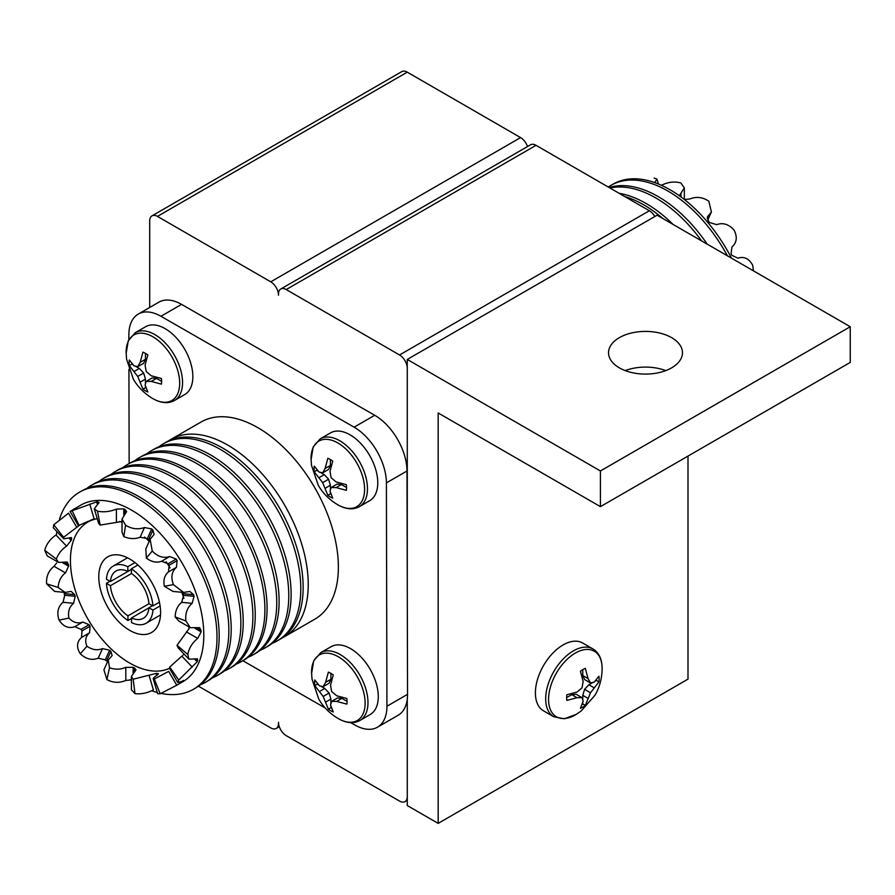 <?xml version="1.0" encoding="UTF-8"?>
<svg xmlns="http://www.w3.org/2000/svg" width="895" height="895" viewBox="0 0 895 895"><rect width="100%" height="100%" fill="white"/><g stroke="black" fill="none" stroke-linecap="round" stroke-linejoin="round"><path stroke-width="1.34" d="M679.697 195.144L684.339 187.805L680.759 182.949C674.562 181.271 668.274 181.976 661.875 185.064M753.478 270.861L752.684 265.256C749.014 258.554 744.092 256.205 737.905 258.185L731.942 255.355A101.985 58.88 -120 0 0 731.081 253.744L731.953 246.964C736.842 242.634 737.558 237.03 734.09 230.127C728.854 224.231 723.037 222.407 716.638 224.634L709.724 222.587A101.985 58.88 -120 0 0 708.56 221.266L707.486 216.702L711.413 211.947L708.829 201.23C702.709 197.09 696.411 196.341 689.944 198.958L685.346 199.395M608.298 187.044A113.822 65.715 60 0 1 610.938 185.377L613.12 184.113A113.822 65.715 60 0 1 670.031 189.751A113.822 65.715 60 0 1 731.483 258.163M610.938 185.377A113.822 65.715 60 0 1 667.849 191.004A113.822 65.715 60 0 1 727.389 255.791M609.137 187.525A113.822 65.715 60 0 1 658.183 196.587A113.822 65.715 60 0 1 707.218 244.156M610.01 188.028A113.822 65.715 60 0 1 655.822 197.952A113.822 65.715 60 0 1 701.646 240.934M619.195 193.331A113.822 65.715 60 0 1 646.156 203.523A113.822 65.715 60 0 1 673.118 224.466M624.71 196.52A113.822 65.715 60 0 1 643.807 204.888A113.822 65.715 60 0 1 662.893 218.559M654.681 182.591L656.952 179.112L654.122 178.06M625.213 370.597A36.975 21.346 180 0 1 665.779 370.597M619.351 367.845A36.975 21.346 180 0 1 608.533 352.753A36.975 21.346 180 0 1 631.355 333.029A36.975 21.346 180 0 1 671.642 337.661A36.975 21.346 180 0 1 682.471 352.753A36.975 21.346 180 0 1 659.649 372.465A36.975 21.346 180 0 1 619.351 367.845M407.27 359.443L600.422 470.96L850.25 326.731L657.087 215.203L407.27 359.443L407.27 582.88L407.27 368.36A10.93 6.31 -120 0 0 399.539 354.979L286.221 289.555A10.93 6.31 -120 0 0 280.75 289.018A10.93 6.31 -120 0 0 278.49 294.019L278.49 295.205A10.93 6.31 -120 0 0 270.76 281.824L520.588 137.595A10.93 6.31 60 0 1 527.513 146.545M850.25 326.731L850.25 362.419L600.422 506.648L600.422 470.96M687.998 456.092L687.998 679.137L438.17 823.378L438.17 412.975L600.422 506.648M198.477 686.185L270.76 727.915A10.93 6.31 -120 0 0 276.231 728.463A10.93 6.31 -120 0 0 278.49 723.451L278.49 722.265A10.93 6.31 -120 0 0 286.221 735.645L399.539 801.07A10.93 6.31 -120 0 0 404.999 801.618A10.93 6.31 -120 0 0 407.27 796.606L407.27 699.096L407.27 805.534L438.17 823.378M149.711 307.466L149.711 220.864A10.93 6.31 -120 0 1 151.982 215.863A10.93 6.31 -120 0 1 157.442 216.4L270.76 281.824M151.982 215.863L401.799 71.622A10.93 6.31 60 0 1 407.27 72.159L520.588 137.595M399.539 354.979L649.356 210.75L536.038 145.326L286.221 289.555M280.75 289.018L530.578 144.777A10.93 6.31 60 0 1 536.038 145.326M649.356 210.75A10.93 6.31 60 0 1 654.827 216.512M145.382 390.791A22.946 13.246 -120 0 0 147.832 391.988L145.091 384.951L146.221 381.371L151.21 381.415L161.424 384.145A22.946 13.246 -120 0 0 161.424 378.495L151.21 375.766L146.221 371.57L145.091 365.149L147.832 354.946A22.946 13.246 -120 0 0 145.382 353.324A22.946 13.246 -120 0 0 142.931 352.127L140.191 362.33L137.74 366.681L134.071 365.865L129.339 359.969A22.946 13.246 -120 0 0 129.339 365.619L137.74 376.471L142.931 389.168A22.946 13.246 -120 0 0 145.382 390.791M152.9 398.633A37.87 21.872 -120 0 0 179.682 383.172A37.87 21.872 -120 0 0 152.9 336.788A37.87 21.872 -120 0 0 126.128 352.451L126.575 359.152L133.355 379.167C137.987 387.132 144.442 393.587 152.732 398.543A37.87 21.872 -120 0 0 152.9 398.633M135.29 332.671A39.156 22.61 -120 0 1 154.869 334.607A39.156 22.61 -120 0 1 180.443 369.12A39.156 22.61 -120 0 1 174.447 400.49L184.739 394.538A39.156 22.61 -120 0 0 190.747 363.169A39.156 22.61 -120 0 0 165.172 328.666A39.156 22.61 -120 0 0 145.594 326.731L135.29 332.671L128.254 340.805L126.139 353.626M161.603 381.326L156.491 378.372L151.21 381.415M156.491 378.372L152.15 377.947L146.221 381.371M146.075 388.15A22.946 13.246 60 0 1 145.46 387.703L142.931 389.168M145.46 387.703L145.46 386.316M145.46 383.552L145.46 379.088L140.191 382.131M145.46 379.088L143.67 373.047L137.74 376.471M143.67 373.047L139.34 368.471L134.071 371.514M139.34 368.471L135.469 366.234M133.075 364.858L131.867 364.164L129.339 365.619M131.867 364.164A22.946 13.246 60 0 1 131.789 363.404M140.191 362.33L145.46 359.287L143.67 363.247L137.74 366.681M145.46 359.287L145.46 353.368M330.3 496.96A22.946 13.246 -120 0 0 332.75 498.157L330.009 491.12L331.139 487.54L336.128 487.585L346.343 490.315A22.946 13.246 -120 0 0 346.343 484.665L336.128 481.935L331.139 477.74L330.009 471.318L332.75 461.115A22.946 13.246 -120 0 0 330.3 459.493A22.946 13.246 -120 0 0 327.85 458.296L325.109 468.499L322.659 472.84L318.989 472.034L314.257 466.138A22.946 13.246 -120 0 0 314.257 471.788L322.659 482.64L327.85 495.338A22.946 13.246 -120 0 0 330.3 496.96M337.829 504.802A37.87 21.872 -120 0 0 364.601 489.341A37.87 21.872 -120 0 0 337.829 442.958A37.87 21.872 -120 0 0 311.046 458.62L311.494 465.322L318.284 485.325C322.905 493.302 329.36 499.757 337.65 504.702A37.87 21.872 -120 0 0 337.829 504.802M320.209 438.841A39.156 22.61 -120 0 1 339.787 440.776A39.156 22.61 -120 0 1 365.361 475.279A39.156 22.61 -120 0 1 359.365 506.659L369.669 500.708A39.156 22.61 -120 0 0 375.665 469.338A39.156 22.61 -120 0 0 350.09 434.836A39.156 22.61 -120 0 0 330.512 432.889L320.209 438.841L313.172 446.974L311.068 459.795M346.522 487.495L341.409 484.542L336.128 487.585M341.409 484.542L337.068 484.106L331.139 487.54M330.993 494.32A22.946 13.246 60 0 1 330.389 493.872L327.85 495.338M330.389 493.872L330.389 492.485M330.389 489.722L330.389 485.247L325.109 488.301M330.389 485.247L328.588 479.217L322.659 482.64M328.588 479.217L324.258 474.641L318.989 477.684M324.258 474.641L320.388 472.403M317.993 471.027L316.796 470.334L314.257 471.788M316.796 470.334A22.946 13.246 60 0 1 316.707 469.573M325.109 468.499L330.389 465.456L328.588 469.416L322.659 472.84M330.389 465.456L330.389 459.538M599.091 678.969A22.946 13.246 120 0 0 598.912 676.251L594.179 682.147L590.51 682.952L588.06 678.6L585.319 668.397A22.946 13.246 120 0 0 580.419 671.228L583.16 681.431L582.03 687.852L577.04 692.048L566.826 694.766A22.946 13.246 120 0 0 566.647 697.708A22.946 13.246 120 0 0 566.826 700.416L577.04 697.697L582.03 697.641L583.16 701.232L580.419 708.269A22.946 13.246 120 0 0 585.319 705.439L590.51 692.752L598.912 681.9A22.946 13.246 120 0 0 599.091 678.969M602.122 668.531A37.87 21.872 120 0 0 575.34 653.07A37.87 21.872 120 0 0 548.568 699.454A37.87 21.872 120 0 0 575.519 714.814L581.09 711.077L595.03 695.191C599.628 687.203 601.988 678.388 602.122 668.722A37.87 21.872 120 0 0 602.122 668.531M553.804 716.772A39.156 22.61 120 0 1 545.693 698.838A39.156 22.61 120 0 1 562.787 659.436A39.156 22.61 120 0 1 592.96 648.953L582.656 643.002A39.156 22.61 120 0 0 552.483 653.495A39.156 22.61 120 0 0 535.4 692.898A39.156 22.61 120 0 0 543.5 710.82L553.804 716.772L564.365 718.797L576.525 714.21M582.779 669.65L582.779 675.557L588.06 678.6M582.779 675.557L584.58 679.529L590.51 682.952M596.462 679.685A22.946 13.246 -60 0 1 596.383 680.435L598.912 681.9M596.383 680.435L595.175 681.129M592.781 682.516L588.91 684.753L594.179 687.796M588.91 684.753L584.58 689.318L590.51 692.752M584.58 689.318L582.779 695.359L588.06 698.402M582.779 695.359L582.779 699.834M582.779 702.597L582.779 703.985L585.319 705.439M582.779 703.985A22.946 13.246 -60 0 1 582.175 704.432M577.04 697.697L571.76 694.654L576.1 694.218L582.03 697.641M571.76 694.654L566.647 697.608M330.814 710.787A22.946 13.246 -120 0 0 333.264 711.984L330.523 704.947L331.653 701.367L336.654 701.411L346.857 704.141A22.946 13.246 -120 0 0 346.857 698.492L336.654 695.762L331.653 691.566L330.523 685.145L333.264 674.942A22.946 13.246 -120 0 0 330.814 673.32A22.946 13.246 -120 0 0 328.364 672.123L325.623 682.326L323.173 686.666L319.504 685.861L314.772 679.965A22.946 13.246 -120 0 0 314.772 685.615L323.173 696.467L328.364 709.164A22.946 13.246 -120 0 0 330.814 710.787M338.344 718.629A37.87 21.872 -120 0 0 365.126 703.168A37.87 21.872 -120 0 0 338.344 656.785A37.87 21.872 -120 0 0 311.561 672.447L312.008 679.148L318.799 699.152C323.419 707.128 329.875 713.583 338.165 718.528A37.87 21.872 -120 0 0 338.344 718.629M320.723 652.668A39.156 22.61 -120 0 1 340.301 654.603A39.156 22.61 -120 0 1 365.876 689.105A39.156 22.61 -120 0 1 359.88 720.486L370.183 714.534A39.156 22.61 -120 0 0 376.18 683.165A39.156 22.61 -120 0 0 350.605 648.662A39.156 22.61 -120 0 0 331.027 646.716L320.723 652.668L313.686 660.801L311.583 673.622M347.036 701.322L341.924 698.368L336.654 701.411M341.924 698.368L337.594 697.932L331.653 701.367M331.508 708.146A22.946 13.246 60 0 1 330.904 707.699L328.364 709.164M330.904 707.699L330.904 706.312M330.904 703.548L330.904 699.073L325.623 702.116M330.904 699.073L329.103 693.043L323.173 696.467M329.103 693.043L324.773 688.468L319.504 691.511M324.773 688.468L320.902 686.23M318.508 684.854L317.311 684.16L314.772 685.615M317.311 684.16A22.946 13.246 60 0 1 317.222 683.4M325.623 682.326L330.904 679.283L329.103 683.243L323.173 686.666M330.904 679.283L330.904 673.364M129.596 558.916A43.71 25.239 -120 0 0 107.825 556.802A43.71 25.239 -120 0 0 101.146 591.875A43.71 25.239 -120 0 0 129.764 630.393A43.71 25.239 -120 0 0 151.535 632.508A43.71 25.239 -120 0 0 158.214 597.424A43.71 25.239 -120 0 0 129.596 558.916M97.242 518.686A83.772 48.364 -120 0 0 87.788 522.098A83.772 48.364 -120 0 0 74.979 589.335A83.772 48.364 -120 0 0 129.842 663.15A83.772 48.364 -120 0 0 169.513 668.274M182.949 655.33A83.772 48.364 -120 0 0 183.766 653.764M188.912 628.905A83.772 48.364 -120 0 0 188.89 626.824M183.878 598.352A83.772 48.364 -120 0 0 181.808 592.266M170.061 567.922A83.772 48.364 -120 0 0 166.101 561.736M149.197 541.341A83.772 48.364 -120 0 0 144.542 537.022M79.89 524.985L63.623 537.257L63.78 538.801L71.533 537.604L71.533 539.237A85.954 49.628 -120 0 0 71.13 540.423L66.577 546.163C61.811 549.34 58.376 553.647 56.295 559.062L58.544 562.396L67.203 562.049L68.468 564.622A85.954 49.628 -120 0 0 68.557 566.166L65.514 572.901C60.994 576.29 58.544 581.135 58.153 587.444L65.122 592.434L71.164 591.405L74.621 594.627A85.954 49.628 -120 0 0 75.202 596.294L73.591 603.308C69.329 606.788 67.774 611.699 68.926 618.053C73.133 622.573 77.753 623.904 82.754 622.047L89.075 624.676A85.954 49.628 -120 0 0 90.059 626.209L89.589 632.765C85.551 636.188 84.667 640.686 86.949 646.257C92.219 649.871 97.398 650.654 102.511 648.595L109.626 650.206A85.954 49.628 -120 0 0 110.857 651.381L112.121 655.52L108.273 660.096L109.503 667.737C115.142 669.751 120.512 669.639 125.602 667.379L133.142 667.334A85.954 49.628 -120 0 0 134.429 667.961L136.029 669.84L131.386 676.463L133.154 679.238L156.043 673.443A85.954 49.628 -120 0 0 157.196 673.432L158.471 673.79L157.061 675.222C153.146 677.884 152.228 679.148 154.287 679.014L168.708 671.373L176.74 685.234L160.216 693.793L157.677 693.692L153.224 678.802L154.287 679.014L160.216 693.793M89.724 504.053L94.132 518.787L79.028 525.32L78.167 525.365L70.112 511.47L96.649 501.882A101.985 58.88 60 0 1 97.801 501.894L99.144 502.442L94.288 508.796L97.51 511.168C103.63 512.41 109.928 511.716 116.406 509.11L123.756 508.852A101.985 58.88 60 0 1 125.043 509.49L126.642 511.604L122.011 519.066L125.591 525.22C131.778 528.99 138.076 529.762 144.475 527.535L151.691 528.934A101.985 58.88 60 0 1 152.911 530.108L154.063 534.494L150.125 539.293L152.251 551.018C157.677 556.679 163.483 558.525 169.67 556.545L176.181 559.062A101.985 58.88 60 0 1 177.143 560.606L176.438 567.296C171.717 571.525 170.71 577.297 173.417 584.636L183.62 592.434L189.863 591.438L193.499 594.672A101.985 58.88 60 0 1 194.07 596.338L192.134 603.331C187.156 607.66 185.075 613.545 185.891 620.962L190.344 627.663L199.63 627.663L201.028 630.315A101.985 58.88 60 0 1 201.106 631.859L197.717 638.392C192.38 642.666 189.069 648.025 187.76 654.458L188.912 659.168L197.504 658.854L197.605 660.588A101.985 58.88 60 0 1 197.18 661.763L178.754 680.032L177.769 682.561L183.743 680.871A101.985 58.88 60 0 1 182.893 681.498L176.74 685.234M122.011 521.483L100.162 525.096L98.674 523.418L94.288 508.796M131.397 679.853L125.636 680.491C119.292 683.165 113.061 682.863 106.919 679.585L103.921 669.829L108.273 660.096M175.834 685.76L182.681 681.811A101.985 58.88 -120 0 0 198.276 599.963A101.985 58.88 -120 0 0 131.487 510.105A101.985 58.88 -120 0 0 80.695 505.172L70.112 511.47M182.681 680.849L183.486 680.424M149.029 675.3L153.392 689.888C147.149 693.11 141.007 694.363 135 693.625L131.42 689.788L131.386 676.463M161.245 693.424A113.822 65.715 -120 0 0 193.432 689.273A113.822 65.715 -120 0 0 210.828 597.927A113.822 65.715 -120 0 0 136.297 497.631A113.822 65.715 -120 0 0 79.61 492.127A113.822 65.715 -120 0 0 59.495 519.268M56.844 531.518A113.822 65.715 -120 0 0 56.486 534.684M130.178 679.685A113.822 65.715 -120 0 0 131.397 680.491M151.68 690.727A113.822 65.715 -120 0 0 157.319 692.484M193.432 689.273L195.613 688.02A113.822 65.715 -120 0 0 213.01 596.663A113.822 65.715 -120 0 0 138.479 496.378A113.822 65.715 -120 0 0 81.792 490.874L79.61 492.127M200.234 684.865A113.822 65.715 -120 0 0 205.279 682.438A113.822 65.715 -120 0 0 222.676 591.08A113.822 65.715 -120 0 0 148.145 490.796A113.822 65.715 -120 0 0 91.458 485.291A113.822 65.715 -120 0 0 86.826 488.435M205.279 682.438L207.629 681.073A113.822 65.715 -120 0 0 225.037 589.727A113.822 65.715 -120 0 0 150.494 489.442A113.822 65.715 -120 0 0 93.807 483.926L91.458 485.291M212.26 677.929A113.822 65.715 -120 0 0 217.295 675.49A113.822 65.715 -120 0 0 234.703 584.144A113.822 65.715 -120 0 0 160.16 483.859A113.822 65.715 -120 0 0 103.473 478.355A113.822 65.715 -120 0 0 98.842 481.499M217.295 675.49L219.644 674.136A113.822 65.715 -120 0 0 237.052 582.779A113.822 65.715 -120 0 0 162.51 482.494A113.822 65.715 -120 0 0 105.823 476.99L103.473 478.355M224.276 670.993A113.822 65.715 -120 0 0 229.31 668.554A113.822 65.715 -120 0 0 246.718 577.208A113.822 65.715 -120 0 0 172.176 476.923A113.822 65.715 -120 0 0 115.489 471.408A113.822 65.715 -120 0 0 110.868 474.551M229.31 668.554L231.671 667.2A113.822 65.715 -120 0 0 249.067 575.843A113.822 65.715 -120 0 0 174.536 475.558A113.822 65.715 -120 0 0 117.849 470.054L115.489 471.408M236.291 664.056A113.822 65.715 -120 0 0 241.337 661.618A113.822 65.715 -120 0 0 258.733 570.26A113.822 65.715 -120 0 0 184.202 469.976A113.822 65.715 -120 0 0 127.515 464.471A113.822 65.715 -120 0 0 122.883 467.615M241.337 661.618L243.518 660.353A113.822 65.715 -120 0 0 260.915 569.007A113.822 65.715 -120 0 0 186.384 468.723A113.822 65.715 -120 0 0 129.697 463.207L127.515 464.471M248.139 657.21A113.822 65.715 -120 0 0 253.184 654.782A113.822 65.715 -120 0 0 270.581 563.425A113.822 65.715 -120 0 0 196.05 463.14A113.822 65.715 -120 0 0 139.363 457.636A113.822 65.715 -120 0 0 134.731 460.78M253.184 654.782L255.534 653.417A113.822 65.715 -120 0 0 272.941 562.071A113.822 65.715 -120 0 0 198.399 461.775A113.822 65.715 -120 0 0 141.712 456.271L139.363 457.636M260.165 650.273A113.822 65.715 -120 0 0 265.2 647.835A113.822 65.715 -120 0 0 282.607 556.489A113.822 65.715 -120 0 0 208.065 456.204A113.822 65.715 -120 0 0 151.378 450.688A113.822 65.715 -120 0 0 146.746 453.843M265.2 647.835L267.549 646.481A113.822 65.715 -120 0 0 284.957 555.124A113.822 65.715 -120 0 0 210.415 454.839A113.822 65.715 -120 0 0 153.727 449.335L151.378 450.688M272.181 643.337A113.822 65.715 -120 0 0 277.215 640.898A113.822 65.715 -120 0 0 294.623 549.552A113.822 65.715 -120 0 0 220.08 449.256A113.822 65.715 -120 0 0 163.393 443.752A113.822 65.715 -120 0 0 158.773 446.896M277.215 640.898L279.576 639.545A113.822 65.715 -120 0 0 296.972 548.188A113.822 65.715 -120 0 0 222.441 447.903A113.822 65.715 -120 0 0 165.754 442.398L163.393 443.752M282.059 637.967A113.822 65.715 -120 0 0 284.666 636.602A113.822 65.715 -120 0 0 302.062 545.245A113.822 65.715 -120 0 0 227.531 444.96A113.822 65.715 -120 0 0 170.844 439.456A113.822 65.715 -120 0 0 168.349 441.022M284.666 636.602L314.794 619.206A113.822 65.715 -120 0 0 332.202 527.849A113.822 65.715 -120 0 0 257.659 427.564A113.822 65.715 -120 0 0 200.972 422.06L170.844 439.456M138.266 314.078L158.874 302.174A45.533 26.291 60 0 1 181.551 304.378L160.943 316.282A45.533 26.291 -120 0 0 138.266 314.078A45.533 26.291 -120 0 0 128.846 335.021L128.858 339.552M350.706 722.623L354.823 724.984A45.533 26.291 -120 0 0 377.5 727.187A45.533 26.291 -120 0 0 386.931 706.244L386.394 482.886A45.533 26.291 -120 0 0 354.107 427.172L374.714 415.28L181.551 304.378M374.714 415.28A45.533 26.291 60 0 1 406.99 470.994L386.394 482.886M386.931 706.244L407.538 694.341L406.99 470.994M407.538 694.341A45.533 26.291 60 0 1 398.107 715.295L377.5 727.187M354.107 427.172L160.943 316.282M128.925 369.366L129.148 463.52M242.892 660.723L325.232 707.99M110.857 651.381L106.539 661.025A101.985 58.88 60 0 1 105.308 659.85L98.204 658.217C91.861 660.577 85.875 659.1 80.27 653.786C76.299 647.275 76.713 641.838 81.523 637.475L82.038 630.897A101.985 58.88 60 0 1 81.076 629.353L74.755 626.713C68.568 628.793 63.355 626.601 59.092 620.157C56.598 612.683 57.906 606.732 63.042 602.301L64.72 595.287A101.985 58.88 60 0 1 64.149 593.62L74.621 594.627M65.122 592.434L54.673 591.438L46.618 583.831C46.093 576.458 48.576 570.63 54.069 566.334L56.575 563.022M58.544 562.396L47.2 555.885L44.75 550.336C46.372 544.126 50.131 539.025 55.993 535.031L66.577 546.163M63.769 538.801L53.275 527.759L53.767 524.761L68.523 513.159L76.634 527.155M74.453 508.774L73.233 509.479M190.344 627.663L178.821 621.04L175.163 616.901C175.342 610.603 177.523 605.747 181.685 602.335L183.598 595.332A85.954 49.628 -120 0 0 183.016 593.665L193.499 594.672M183.62 592.445L173.037 591.438L164.389 586.281C163.125 580.072 164.467 575.295 168.45 571.961L169.144 565.282A85.954 49.628 -120 0 0 168.159 563.749L161.603 561.255C156.603 563.044 151.523 561.993 146.355 558.088L145.818 548.903L150.125 539.293M152.911 530.108L148.592 539.741A85.954 49.628 -120 0 0 147.362 538.577L140.123 537.246C134.977 539.204 129.54 538.991 123.801 536.597L122.044 532.178L122.011 519.066M188.901 659.179L178.217 647.935L177.02 645.273L189.035 628.648M177.758 682.561L169.558 668.408L169.692 667.088L181.819 656.125L192.302 667.155M177.02 645.273L187.76 654.458M169.692 667.088L178.754 680.032M133.154 679.238L135 693.625M109.503 667.737L106.919 679.585M86.949 646.257L80.27 653.786M185.891 620.962L175.163 616.901M173.417 584.636L164.389 586.281M152.251 551.018L146.355 558.088M125.591 525.22L123.801 536.597M68.926 618.053L59.092 620.157M58.153 587.444L46.618 583.831M56.295 559.062L44.75 550.336M63.623 537.257L53.767 524.761M79.028 525.32L72.294 511.011M97.51 511.168L100.162 525.096M122.011 522.4A83.772 48.364 -120 0 0 119.639 521.449M152.933 605.937A32.992 19.052 -120 0 0 131.397 568.784L131.408 573.438A27.32 15.774 -120 0 1 148.906 603.633L152.933 605.937L159.433 602.19M127.828 566.725A32.992 19.052 -120 0 0 113.184 566.076A32.992 19.052 -120 0 0 106.415 579.233L110.443 581.549A27.32 15.774 -120 0 1 116.014 570.999A27.32 15.774 -120 0 1 127.84 571.39L127.828 566.725L135.011 562.575M148.917 607.761A27.32 15.774 -120 0 1 143.334 618.311A27.32 15.774 -120 0 1 131.52 617.919L131.531 622.573A32.992 19.052 -120 0 0 146.176 623.222A32.992 19.052 -120 0 0 152.944 610.066L148.917 607.761L152.497 605.691M110.007 581.291L106.427 583.361A32.992 19.052 -120 0 0 127.963 620.526L127.951 615.861L149.029 603.7M106.427 583.361L110.454 585.677A27.32 15.774 -120 0 0 127.951 615.861M137.919 565.014L131.397 568.784M131.397 569.444L110.443 581.549M131.397 569.332L127.84 571.39M160.104 605.937L152.944 610.066M131.52 617.919L148.906 607.873M131.52 573.505L110.454 585.677M131.52 618.467L127.963 620.526M707.218 218.369L708.56 215.393M680.961 196.922L680.961 193.119M407.27 72.159L157.442 216.4M195.032 628.368L201.106 631.859M201.028 630.315L196.732 627.854M183.598 595.332L194.07 596.338M169.144 565.282L177.143 560.606M176.181 559.062L168.159 563.749M151.691 528.934L147.362 538.577M125.054 513.842L125.043 509.49M123.756 508.852L123.778 514.983M98.349 503.728L97.801 501.894M96.649 501.882L97.398 504.388M68.926 538.108L71.13 540.423M71.533 539.237L69.978 537.604M62.784 562.843L68.557 566.166M68.468 564.622L64.429 562.306M64.72 595.287L75.202 596.294M82.038 630.897L90.059 626.209M89.075 624.676L81.076 629.353M109.626 650.206L105.308 659.85M134.44 671.91L134.429 667.961M133.142 667.334L133.154 672.984M157.621 674.852L157.196 673.432M156.043 673.443L156.647 675.479M182.558 680.916L182.893 681.498M197.605 660.588L195.826 658.72M194.752 659.201L197.18 661.763M168.45 571.961L176.438 567.296M186.384 631.881L197.717 638.392M125.781 667.301L125.815 680.401M181.685 602.335L192.134 603.331M102.511 648.595L98.204 658.217M81.523 637.475L89.589 632.765M116.406 509.11L116.428 522.333M82.754 622.047L74.755 626.713M144.475 527.535L140.123 537.246M63.042 602.301L73.591 603.308M169.67 556.545L161.603 561.255M54.069 566.334L65.514 572.901M707.732 220.069L711.413 211.947M684.339 199.137L684.339 187.805M658.418 184.023L656.952 179.112M279.296 726.684L276.231 728.463M404.999 801.618L407.27 800.309M174.447 400.49C168.327 403.858 161.201 403.265 153.045 398.734L151.725 397.939M359.365 506.659C353.245 510.016 346.119 509.434 337.963 504.903L336.654 504.109M592.96 648.953C598.934 652.567 601.988 659.033 602.134 668.364L602.111 669.896M359.88 720.486C353.76 723.842 346.633 723.261 338.478 718.73L337.169 717.935M168.115 671.709L167.365 672.156M89.948 520.856L87.788 522.098M127.515 557.798L113.184 566.076M160.507 614.943L146.176 623.222"/></g></svg>
